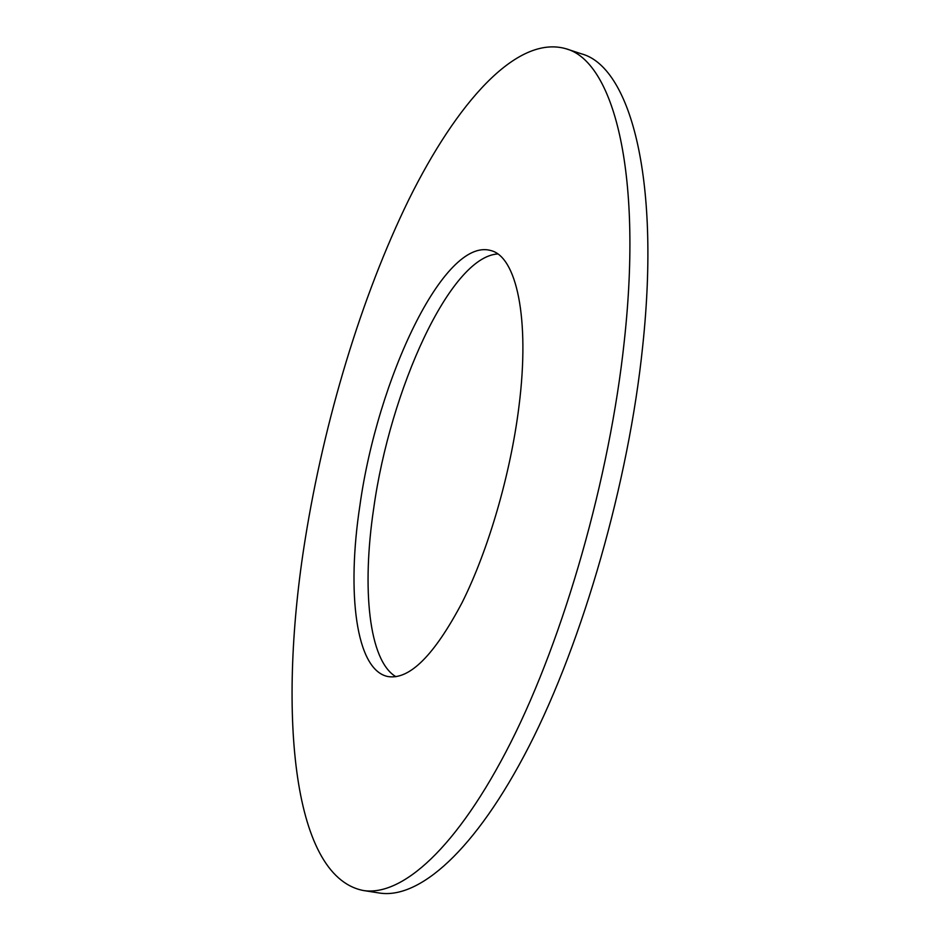 <?xml version="1.0" encoding="UTF-8"?>
<svg xmlns="http://www.w3.org/2000/svg" width="940" height="940" viewBox="0 0 940 940"><rect width="100%" height="100%" fill="white"/><g stroke="black" fill="none" stroke-linecap="round" stroke-linejoin="round"><path stroke-width="1.41" d="M497.718 253.953C450.048 256.902 390.053 390.123 373.685 508.505C361.712 588.299 368.703 660.632 395.928 676.718M518.927 406.691C530.242 317.99 516.33 256.256 490.598 250.487C443.845 237.35 377.375 379.537 359.926 505.356C346.555 592.4 355.708 670.255 387.997 676.565C409.582 679.961 434.315 655.239 462.198 602.411C488.353 550.147 510.526 474.171 518.927 406.691M305.183 539.325C278.322 705.541 290.378 875.845 363.134 890.474C401.545 896.807 457.075 848.679 510.737 742.541C564.235 636.627 609.731 477.638 624.266 341.338C643.148 169.141 612.434 60.818 565.821 48.704C516.365 34.616 456.37 103.506 408.818 199.609C361.089 297.263 324.183 420.591 305.183 539.325M363.134 890.474L379.278 893C418.57 899.462 475.005 851.664 529.161 746.043C583.141 640.634 628.637 482.302 642.678 346.378C660.961 174.675 629.001 66.282 581.343 53.803L565.821 48.704"/></g></svg>
